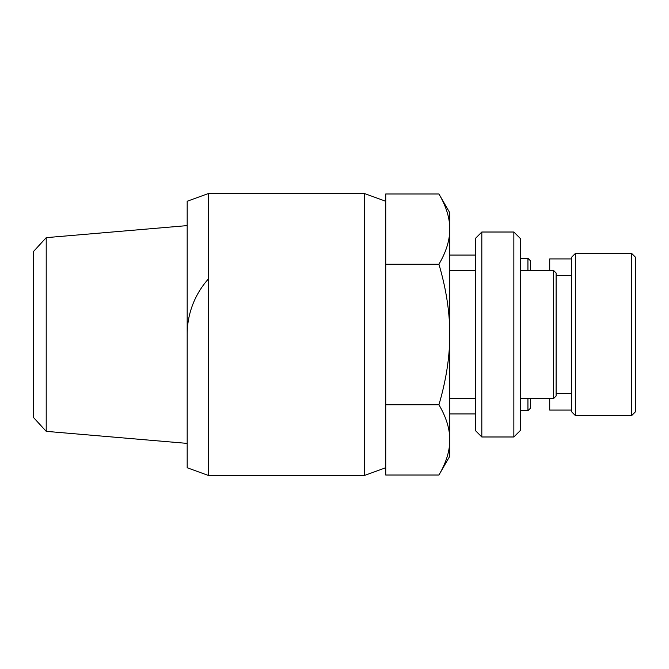 <?xml version="1.0" encoding="UTF-8"?>
<svg xmlns="http://www.w3.org/2000/svg" width="669" height="669" viewBox="0 0 669 669"><rect width="100%" height="100%" fill="white"/><g stroke="black" fill="none" stroke-linecap="round" stroke-linejoin="round"><path stroke-width="1" d="M520.256 410.724L527.941 410.724L530.5 408.165L530.5 398.557M520.256 258.276L527.941 258.276L530.5 260.835L530.5 270.443M475.416 255.073L449.794 255.073M475.416 413.927L449.794 413.927M208.293 279.082A83.265 83.265 0 0 0 187.178 334.5L187.178 201.269L208.293 193.584L208.293 475.416L364.622 475.416L364.622 193.584L208.293 193.584M438.923 404.762C446.156 380.235 449.777 356.811 449.794 334.5L449.794 439.893C449.777 428.737 446.156 417.03 438.923 404.762L385.745 404.762L385.745 475.032L438.923 475.032C446.156 462.764 449.777 451.048 449.794 439.893L449.794 456.199L438.923 475.032M438.923 193.968L449.794 212.801L449.794 334.5C449.777 312.189 446.156 288.765 438.923 264.238C446.156 251.97 449.777 240.263 449.794 229.107C449.777 217.952 446.156 206.236 438.923 193.968L385.745 193.968L385.745 404.762M208.293 475.416L187.178 467.731L187.178 334.5M385.745 264.238L438.923 264.238M475.416 270.443L449.794 270.443M475.416 398.557L449.794 398.557M475.416 238.423L475.416 430.577L481.822 436.982L481.822 232.018L475.416 238.423M513.851 232.018L513.851 436.982L520.256 430.577L520.256 238.423L513.851 232.018L481.822 232.018M513.851 436.982L481.822 436.982M553.564 270.443L553.564 398.557L556.123 395.989L556.123 273.011L553.564 270.443L520.256 270.443M553.564 398.557L520.256 398.557M556.123 393.431L571.493 393.431M556.123 275.569L571.493 275.569M571.493 257.314L571.493 411.686L575.34 415.524L575.34 253.476L571.493 257.314M631.703 253.476L631.703 415.524L635.55 411.686L635.55 257.314L631.703 253.476L575.34 253.476M631.703 415.524L575.34 415.524M46.211 431.346L46.211 237.654L33.45 251.552L33.45 417.448L46.211 431.346L187.178 443.388M46.211 237.654L187.178 225.612M549.717 398.557L549.717 410.08L571.493 410.08M571.493 258.92L549.717 258.92L549.717 270.443M527.941 410.724L527.941 398.557M527.941 270.443L527.941 258.276M385.745 467.731L364.622 475.416M385.745 201.269L364.622 193.584"/></g></svg>
